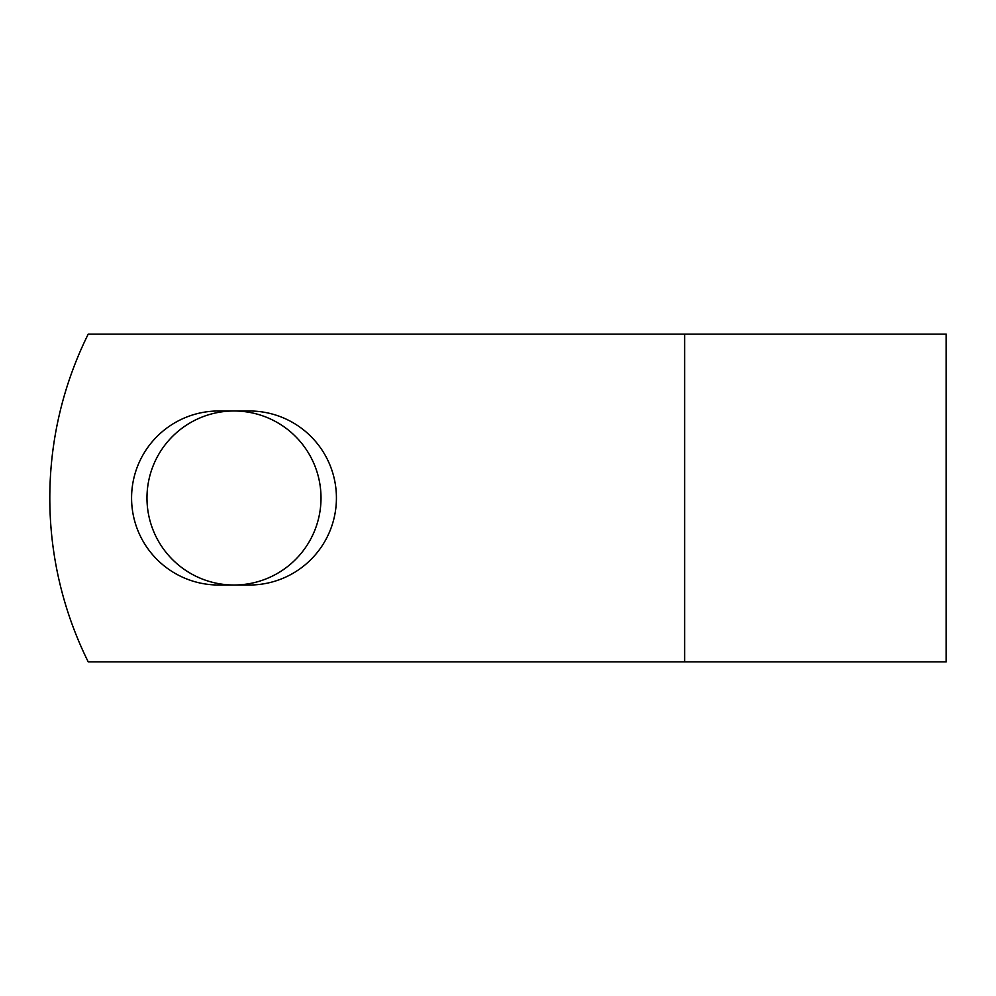 <?xml version="1.0" encoding="UTF-8"?>
<svg xmlns="http://www.w3.org/2000/svg" width="996" height="996" viewBox="0 0 996 996"><rect width="100%" height="100%" fill="white"/><g stroke="black" fill="none" stroke-linecap="round" stroke-linejoin="round"><path stroke-width="1.49" d="M131.572 498A87.013 87.013 0 0 0 218.597 585.013L249.398 585.013A87.013 87.013 0 0 0 336.424 498A87.013 87.013 0 0 0 249.398 410.987L218.597 410.987A87.013 87.013 0 0 0 131.572 498M146.972 498A87.013 87.013 0 0 1 233.998 410.987A87.013 87.013 0 0 1 321.011 498A87.013 87.013 0 0 1 233.998 585.013A87.013 87.013 0 0 1 146.972 498M684.65 334.121L88.221 334.121A368.719 368.719 0 0 0 88.221 661.879L684.65 661.879L684.65 334.121L946.2 334.121L946.2 661.879L684.65 661.879"/></g></svg>
